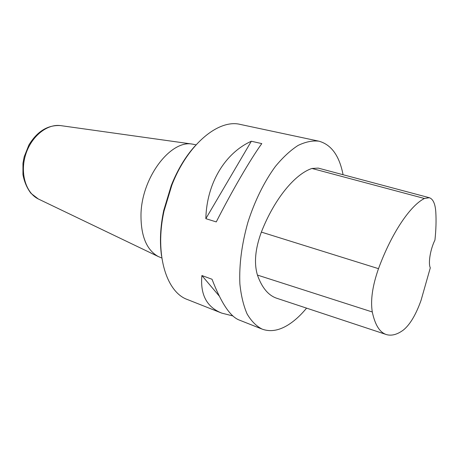 <?xml version="1.0" encoding="UTF-8"?>
<svg xmlns="http://www.w3.org/2000/svg" width="459" height="459" viewBox="0 0 459 459"><rect width="100%" height="100%" fill="white"/><g stroke="black" fill="none" stroke-linecap="round" stroke-linejoin="round"><path stroke-width="0.69" d="M161.574 256.128C159.566 242.168 160.277 226.964 163.708 210.503L171.282 185.436C177.541 169.83 185.373 156.771 194.771 146.266M386.134 334.479L277.018 298.344C268.521 295.625 261.991 287.873 257.436 275.079C253.902 263.145 255.21 248.818 261.36 232.093C274.327 198.908 294.936 174.064 311.936 168.459L318.242 168.103L429.331 197.714C433.061 199.011 435.218 203.721 435.786 211.846C436.32 220.481 436.039 229.896 434.937 240.091C430.358 249.22 428.058 263.191 430.295 267.844L421.052 300.347C415.9 314.759 410.002 324.656 403.369 330.044C397.224 334.565 391.579 336.08 386.444 334.582C379.754 332.488 375.037 324.949 372.289 311.977C370.396 300.312 372.467 285.877 378.503 268.67C391.619 232.948 410.294 205.489 424.437 198.489L429.331 197.714M306.578 308.132C300.375 315.654 293.961 321.409 287.328 325.408C278.361 330.75 269.961 331.983 262.129 329.109C256.323 326.16 251.32 321.122 247.12 313.99C243.505 305.7 241.09 295.676 239.879 283.92C239.047 264.82 241.727 244.268 247.912 222.271C254.711 200.95 264.332 181.506 275.366 166.485C282.882 157.368 290.444 150.363 298.046 145.457C305.493 141.848 312.453 140.425 318.913 141.183C331.352 144.619 339.402 155.802 343.062 174.718M318.913 141.183L240.384 124.446C218.777 118.824 187.765 143.965 171.838 185.189L164.035 211.014C154.465 254.16 166.365 292.268 187.467 299.555L221.737 313.118L232.868 315.935M251.348 141.24C225.185 152.95 206.676 183.066 205.839 218.668L216.264 221.909C232.202 190.56 250.757 158.808 261.791 143.604L251.348 141.24L205.839 218.668M262.129 329.109L238.829 319.883C229.982 316.217 221.049 302.676 212.029 279.256L201.897 275.532C200.13 294.592 206.745 307.123 221.737 313.118M201.897 275.532L219.201 296.009M196.033 144.837L192.252 144.086C170.553 139.834 141.733 177.426 140.988 214.255C140.764 235.84 146.519 249.937 158.269 256.541L161.838 258.015M372.289 311.977L257.436 275.079M378.503 268.67L261.36 232.093M424.437 198.489L311.936 168.459M61.317 125.703L60.485 125.588C46.87 123.764 31 136.662 25.509 155.062C19.892 173.427 25.962 192.952 38.309 198.976L39.067 199.338M192.252 144.086L60.485 125.588C47.788 124.848 37.265 131.308 28.906 144.969L24.178 156.823L22.961 163.249L22.95 174.638C24.316 181.902 27.001 188.133 30.988 193.342L38.309 198.976L158.269 256.541M163.708 210.503L164.035 211.014M171.282 185.436L171.838 185.189"/></g></svg>

